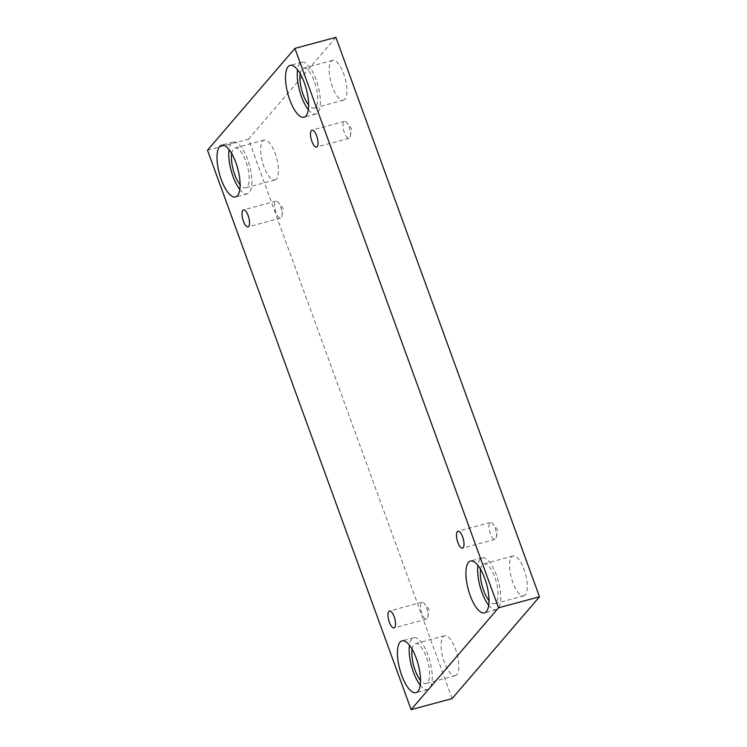 <?xml version="1.0" encoding="UTF-8"?>
<svg xmlns="http://www.w3.org/2000/svg" width="747" height="747" viewBox="0 0 747 747"><rect width="100%" height="100%" fill="white"/><g stroke="black" fill="none" stroke-linecap="round" stroke-linejoin="round"><path stroke-width="0.56" stroke-dasharray="3.73 2.8" d="M207.498 150.222L248.48 139.175L452.094 698.604M490.359 533.685A8.768 3.119 74.9 0 1 490.462 522.442A8.768 3.119 74.9 0 1 492.88 523.834A8.768 3.119 74.9 0 1 495.13 528.129A8.768 3.119 74.9 0 1 496.419 536.953A8.768 3.119 74.9 0 1 495.028 539.381A8.768 3.119 74.9 0 1 490.359 533.685M344.376 132.611A8.768 3.119 74.9 0 1 344.479 121.359A8.768 3.119 74.9 0 1 346.897 122.76A8.768 3.119 74.9 0 1 349.148 127.055A8.768 3.119 74.9 0 1 350.436 135.879A8.768 3.119 74.9 0 1 349.045 138.298A8.768 3.119 74.9 0 1 344.376 132.611M335.889 37.35L248.48 139.175M344.918 99.164A20.636 7.33 74.9 0 1 343.405 100.173A20.636 7.33 74.9 0 1 330.958 82.151A20.636 7.33 74.9 0 1 332.658 60.32A20.636 7.33 74.9 0 1 344.423 75.998A20.636 7.33 74.9 0 1 344.918 99.164M525.328 594.836A20.636 7.33 74.9 0 1 523.815 595.845A20.636 7.33 74.9 0 1 511.368 577.823A20.636 7.33 74.9 0 1 513.068 555.992A20.636 7.33 74.9 0 1 524.833 571.66A20.636 7.33 74.9 0 1 525.328 594.836M456.837 674.625A20.636 7.33 74.9 0 1 455.325 675.633A20.636 7.33 74.9 0 1 442.868 657.612A20.636 7.33 74.9 0 1 444.577 635.781A20.636 7.33 74.9 0 1 456.342 651.449A20.636 7.33 74.9 0 1 456.837 674.625M276.427 178.953A20.636 7.33 74.9 0 1 274.915 179.962A20.636 7.33 74.9 0 1 262.468 161.94A20.636 7.33 74.9 0 1 264.167 140.109A20.636 7.33 74.9 0 1 275.932 155.778A20.636 7.33 74.9 0 1 276.427 178.953M231.691 153.49A20.636 7.33 74.9 0 1 234.922 147.99A20.636 7.33 74.9 0 1 246.687 163.668A20.636 7.33 74.9 0 1 247.182 186.834A20.636 7.33 74.9 0 1 245.67 187.842A20.636 7.33 74.9 0 1 240.104 184.714M239.806 189.449A26.827 9.524 -105.1 0 0 247.276 193.818A26.827 9.524 -105.1 0 0 247.593 159.419A26.827 9.524 -105.1 0 0 233.307 142.014A26.827 9.524 -105.1 0 0 229.049 149.549M412.101 649.162A20.636 7.33 74.9 0 1 415.332 643.662A20.636 7.33 74.9 0 1 427.097 659.33A20.636 7.33 74.9 0 1 427.592 682.506A20.636 7.33 74.9 0 1 426.079 683.514A20.636 7.33 74.9 0 1 420.514 680.386M420.216 685.12A26.827 9.524 -105.1 0 0 427.686 689.49A26.827 9.524 -105.1 0 0 428.003 655.091A26.827 9.524 -105.1 0 0 413.717 637.686A26.827 9.524 -105.1 0 0 409.459 645.221M480.592 569.373A20.636 7.33 74.9 0 1 483.823 563.873A20.636 7.33 74.9 0 1 495.588 579.551A20.636 7.33 74.9 0 1 496.083 602.717A20.636 7.33 74.9 0 1 494.57 603.725A20.636 7.33 74.9 0 1 489.014 600.607M488.706 605.331A26.827 9.524 -105.1 0 0 496.176 609.711A26.827 9.524 -105.1 0 0 496.494 575.302A26.827 9.524 -105.1 0 0 482.207 557.897A26.827 9.524 -105.1 0 0 477.949 565.432M300.182 73.701A20.636 7.33 74.9 0 1 303.413 68.21A20.636 7.33 74.9 0 1 315.178 83.879A20.636 7.33 74.9 0 1 315.673 107.054A20.636 7.33 74.9 0 1 314.16 108.063A20.636 7.33 74.9 0 1 308.604 104.935M308.296 109.669A26.827 9.524 -105.1 0 0 315.776 114.039A26.827 9.524 -105.1 0 0 316.084 79.63A26.827 9.524 -105.1 0 0 301.807 62.225A26.827 9.524 -105.1 0 0 297.539 69.77M426.64 607.918A8.768 3.119 74.9 0 1 427.919 616.742A8.768 3.119 74.9 0 1 426.537 619.16A8.768 3.119 74.9 0 1 421.868 613.474A8.768 3.119 74.9 0 1 421.971 602.222A8.768 3.119 74.9 0 1 424.38 603.623A8.768 3.119 74.9 0 1 426.64 607.918M280.657 206.835A8.768 3.119 74.9 0 1 281.946 215.668A8.768 3.119 74.9 0 1 280.555 218.087A8.768 3.119 74.9 0 1 275.886 212.4A8.768 3.119 74.9 0 1 275.988 201.148A8.768 3.119 74.9 0 1 278.407 202.54A8.768 3.119 74.9 0 1 280.657 206.835M496.419 536.953L497.502 529.623L492.88 523.834M490.462 522.442L457.967 531.201M495.028 539.381L462.533 548.139M350.436 135.879L351.52 128.549L346.897 122.76M233.307 142.014L221.579 145.179M247.276 193.818L235.548 196.984M264.167 140.109L234.922 147.99M274.915 179.962L245.67 187.842M413.717 637.686L401.979 640.851M427.686 689.49L415.948 692.656M444.577 635.781L415.332 643.662M455.325 675.633L426.079 683.514M482.207 557.897L470.479 561.062M496.176 609.711L484.448 612.867M513.068 555.992L483.823 563.873M523.815 595.845L494.57 603.725M301.807 62.225L290.069 65.391M315.776 114.039L304.038 117.204M332.658 60.32L303.413 68.21M343.405 100.173L314.16 108.063M421.971 602.222L389.467 610.99M426.537 619.16L394.033 627.928M427.919 616.742L429.011 609.412L424.38 603.623M275.988 201.148L243.494 209.907M280.555 218.087L248.06 226.845M281.946 215.668L283.029 208.338L278.407 202.54M344.479 121.359L311.985 130.127M349.045 138.298L316.551 147.066"/><path stroke-width="1.12" d="M411.111 709.65L452.094 698.604L539.502 596.778L335.889 37.35L294.906 48.396L207.498 150.222L411.111 709.65L498.52 607.825L539.502 596.778M462.636 536.888A8.768 3.119 74.9 0 1 462.533 548.139A8.768 3.119 74.9 0 1 457.239 540.483A8.768 3.119 74.9 0 1 457.967 531.201A8.768 3.119 74.9 0 1 462.636 536.888M498.52 607.825L294.906 48.396M316.653 135.814A8.768 3.119 74.9 0 1 316.551 147.066A8.768 3.119 74.9 0 1 311.256 139.409A8.768 3.119 74.9 0 1 311.985 130.127A8.768 3.119 74.9 0 1 316.653 135.814M248.163 215.603A8.768 3.119 74.9 0 1 248.06 226.845A8.768 3.119 74.9 0 1 242.766 219.188A8.768 3.119 74.9 0 1 243.494 209.907A8.768 3.119 74.9 0 1 248.163 215.603M394.136 616.677A8.768 3.119 74.9 0 1 394.033 627.928A8.768 3.119 74.9 0 1 388.748 620.262A8.768 3.119 74.9 0 1 389.467 610.99A8.768 3.119 74.9 0 1 394.136 616.677M304.346 82.796A26.827 9.524 74.9 0 1 304.038 117.204A26.827 9.524 74.9 0 1 287.856 93.777A26.827 9.524 74.9 0 1 290.069 65.391A26.827 9.524 74.9 0 1 304.346 82.796M484.756 578.467A26.827 9.524 74.9 0 1 484.448 612.867A26.827 9.524 74.9 0 1 468.266 589.448A26.827 9.524 74.9 0 1 470.479 561.062A26.827 9.524 74.9 0 1 484.756 578.467M416.266 658.247A26.827 9.524 74.9 0 1 415.948 692.656A26.827 9.524 74.9 0 1 399.766 669.237A26.827 9.524 74.9 0 1 401.979 640.851A26.827 9.524 74.9 0 1 416.266 658.247M235.856 162.585A26.827 9.524 74.9 0 1 235.548 196.984A26.827 9.524 74.9 0 1 219.357 173.565A26.827 9.524 74.9 0 1 221.579 145.179A26.827 9.524 74.9 0 1 235.856 162.585M240.104 184.714A20.636 7.33 74.9 0 1 231.691 153.49M229.049 149.549A26.827 9.524 -105.1 0 0 239.806 189.449M420.514 680.386A20.636 7.33 74.9 0 1 412.101 649.162M409.459 645.221A26.827 9.524 -105.1 0 0 420.216 685.12M489.014 600.607A20.636 7.33 74.9 0 1 480.592 569.373M477.949 565.432A26.827 9.524 -105.1 0 0 488.706 605.331M308.604 104.935A20.636 7.33 74.9 0 1 300.182 73.701M297.539 69.77A26.827 9.524 -105.1 0 0 308.296 109.669"/></g></svg>

